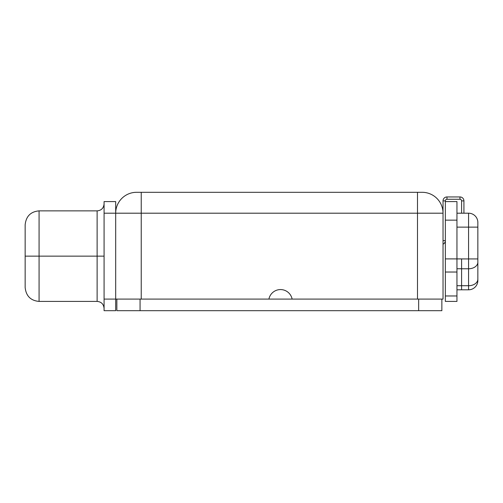 <?xml version="1.0" encoding="UTF-8"?>
<svg xmlns="http://www.w3.org/2000/svg" width="503" height="503" viewBox="0 0 503 503"><rect width="100%" height="100%" fill="white"/><g stroke="black" fill="none" stroke-linecap="round" stroke-linejoin="round"><path stroke-width="0.75" d="M417.49 192.303L422.13 192.303A20.893 20.893 0 0 1 443.03 213.197L417.49 213.197L417.49 192.303L422.13 192.303A20.893 20.893 0 0 1 443.03 213.197L443.03 299.09L417.49 299.09L443.03 299.09L443.03 200.892L443.03 213.197L141.23 213.197L141.23 299.09L268.91 299.09A11.839 11.839 0 0 1 292.13 299.09L268.91 299.09A11.839 11.839 0 0 1 292.13 299.09L417.49 299.09L417.49 213.197L141.23 213.197L141.23 299.09L417.49 299.09L417.49 192.303L141.23 192.303L141.23 213.197L115.69 213.197L141.23 213.197L141.23 192.303L417.49 192.303M136.583 192.303L141.23 192.303L136.583 192.303A20.893 20.893 90 0 0 115.69 213.197A20.893 20.893 -90 0 1 136.583 192.303M445.35 201.59L445.35 301.41L445.35 295.971L456.957 295.971L456.957 301.41L445.35 301.41L456.957 301.41L456.957 272.029L456.957 295.971L445.35 295.971L445.35 258.894L456.957 258.894L456.957 272.029L445.35 272.029L456.957 272.029L456.957 220.157L456.957 258.894L461.597 258.894L461.597 289.803L456.957 289.803L461.597 289.803L461.597 285.723L468.563 285.723L468.563 227.123L456.957 227.123L468.563 227.123L468.563 213.197L468.563 227.123L477.85 227.123L468.563 227.123L468.563 258.932L477.85 258.932L477.85 280.517A9.287 9.287 0 0 1 468.563 289.803L468.563 285.723A9.287 6.564 0 0 0 477.85 279.159A9.287 6.564 180 0 1 468.563 285.723L468.563 289.803A9.287 9.287 0 0 0 477.85 280.517L477.85 262.214A9.287 6.564 180 0 1 468.563 268.778A9.287 6.564 0 0 0 477.85 262.214L477.85 258.932L468.563 258.932L468.563 268.778L461.597 268.778L461.597 285.723L468.563 285.723L468.563 268.778L461.597 268.778L461.597 258.932L468.563 258.932L445.35 258.894L445.35 201.59L456.957 201.59L456.957 220.157L445.35 220.157L456.957 220.157L456.957 201.59L445.35 201.59L445.35 200.892L443.03 200.892L445.35 200.892L445.35 201.59M443.03 244.188A3.949 3.949 0 0 0 445.35 240.591L443.03 240.591L445.35 240.591A3.949 3.949 0 0 1 443.03 244.188M436.063 299.09C436.063 286.767 436.063 286.767 436.063 299.09M441.867 299.09L441.867 310.697L116.853 310.697L116.853 299.09L116.853 310.697L418.653 310.697L418.653 299.09L418.653 310.697L441.867 310.697L441.867 299.09M140.067 299.09L140.067 310.697L140.067 299.09M115.69 299.09L141.23 299.09L115.69 299.09L115.69 201.59L115.69 213.197L104.083 213.197L104.083 201.59L115.69 201.59L104.083 201.59L104.083 299.09L115.69 299.09L115.69 213.197L104.083 213.197L104.083 299.09L115.69 299.09L115.69 310.697L115.69 299.09M115.69 310.697L104.083 310.697L104.083 299.09L104.083 310.697L115.69 310.697M104.083 203.91C103.631 208.179 101.31 210.499 97.117 210.87L39.077 210.87L39.077 256.14L39.077 210.87C30.696 211.618 26.055 216.265 25.15 224.803L25.15 256.14L39.077 256.14L25.15 256.14L25.15 287.483C26.055 296.022 30.696 300.662 39.077 301.41L39.077 256.14L39.077 301.41L97.117 301.41L97.117 256.14L39.077 256.14L97.117 256.14L97.117 210.87L97.117 256.14L104.083 256.14L97.117 256.14L97.117 301.41C101.31 301.787 103.631 304.108 104.083 308.377M446.972 199.263A1.622 1.622 0 0 0 445.35 200.892A1.622 1.622 0 0 1 446.972 199.263L446.972 196.943L446.972 199.263L459.975 199.263L446.972 199.263M443.03 200.892A3.949 3.949 0 0 1 446.972 196.943L459.975 196.943L459.975 199.263L459.975 196.943L446.972 196.943A3.949 3.949 0 0 0 443.03 200.892M463.923 200.892A3.949 3.949 0 0 0 459.975 196.943A3.949 3.949 0 0 1 463.923 200.892L461.597 200.892A1.622 1.622 0 0 0 459.975 199.263A1.622 1.622 0 0 1 461.597 200.892L463.923 200.892L463.923 213.197L463.923 200.892M461.597 213.197L461.597 200.892L461.597 213.197M456.957 213.197L468.563 213.197A9.287 9.287 0 0 1 477.85 222.483L477.85 258.932L477.85 222.483A9.287 9.287 180 0 0 468.563 213.197L456.957 213.197M456.957 285.723L461.597 285.723L456.957 285.723M461.597 268.747L456.957 268.747L461.597 268.747M477.454 283.214L476.976 284.447M473.09 288.628L472.191 289.068M471.286 289.395L470.38 289.627M470.38 213.373L471.286 213.605M472.191 213.932L473.09 214.372M476.976 218.554L477.454 219.786M468.563 289.803L461.597 289.803"/></g></svg>
